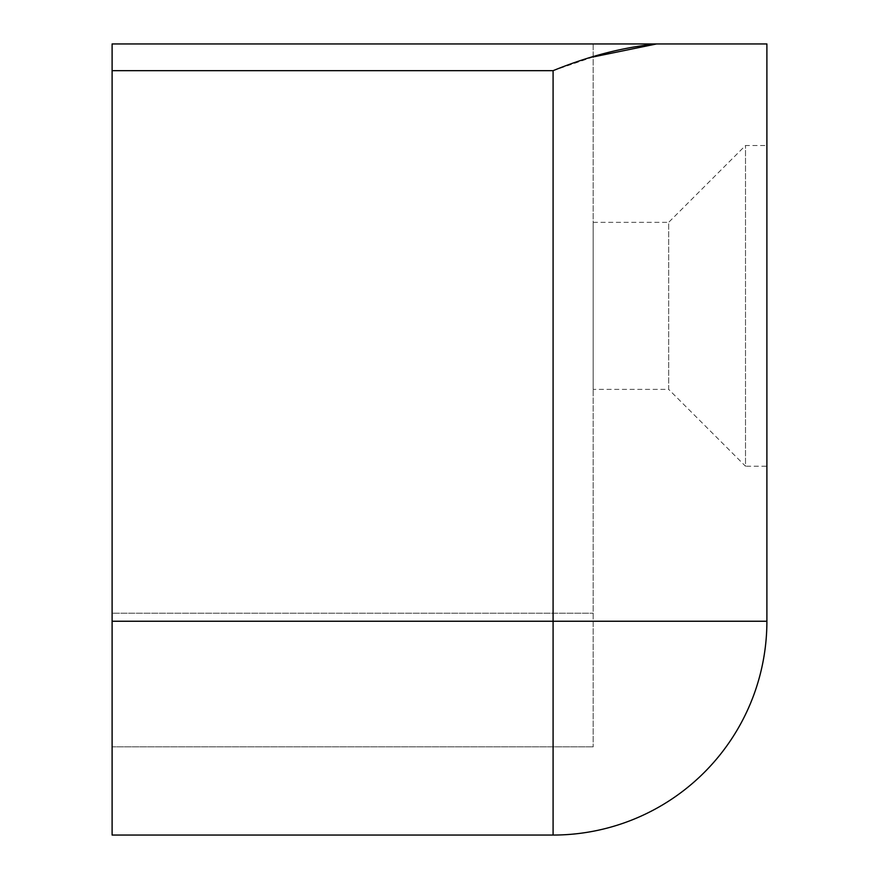 <?xml version="1.0" encoding="UTF-8"?>
<svg xmlns="http://www.w3.org/2000/svg" width="879" height="879" viewBox="0 0 879 879"><rect width="100%" height="100%" fill="white"/><g stroke="black" fill="none" stroke-linecap="round" stroke-linejoin="round"><path stroke-width="0.66" stroke-dasharray="4.39 3.3" d="M112.105 621.244L553.089 621.244L553.089 835.05A213.806 213.806 0 0 0 766.895 621.244A213.806 213.806 0 0 1 553.089 835.05L112.105 835.05L112.105 43.95L656.602 43.95M593.171 56.948L553.089 70.672L112.105 70.672M766.895 43.95L766.895 466.222L745.513 466.222L745.513 145.507L745.513 466.222L668.677 389.386L668.677 222.343L745.513 145.507L766.895 145.507L766.895 466.222M593.171 222.343L668.677 222.343L668.677 389.386L593.171 389.386L593.171 222.343L593.171 389.386M593.171 43.95L593.171 746.853L593.171 43.95M112.105 613.223L112.105 43.95L112.105 746.853L593.171 746.853L112.105 746.853L112.105 613.223L593.171 613.223L112.105 613.223M766.895 621.244L553.089 621.244L553.089 70.672"/><path stroke-width="1.32" d="M112.105 70.672L553.089 70.672C588.743 56.124 623.244 47.213 656.602 43.95L112.105 43.95L112.105 835.05L553.089 835.05A213.806 213.806 0 0 0 766.895 621.244L766.895 43.95L656.602 43.95L766.895 43.95M656.591 43.95L593.171 56.948M766.895 145.507L766.895 621.244A213.806 213.806 0 0 1 553.089 835.05L553.089 621.244L766.895 621.244M553.089 70.672L553.089 621.244L112.105 621.244"/></g></svg>
